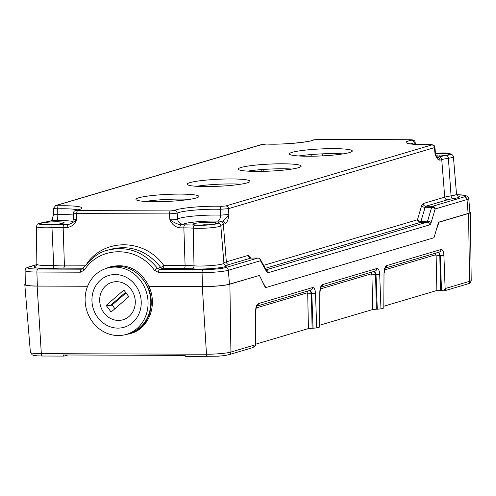 <?xml version="1.0" encoding="UTF-8"?>
<svg xmlns="http://www.w3.org/2000/svg" width="496" height="496" viewBox="0 0 496 496"><rect width="100%" height="100%" fill="white"/><g stroke="black" fill="none" stroke-linecap="round" stroke-linejoin="round"><path stroke-width="0.74" d="M262.384 281.505L265.775 287.575L433.981 237.733L438.569 222.22L439.016 222.22L436.275 229.977M265.775 287.575L265.335 287.575L259.439 275.429L229.45 284.183L228.346 270.258L260.468 260.735A2.784 1.978 -29.2 0 0 260.369 259.464A2.784 2.784 0 0 0 257.932 258.038A2.784 1.054 89.9 0 0 257.802 258.056A2.784 2.523 73.5 0 1 260.468 260.735L266.513 271.554A5.574 2.306 88 0 0 268.249 272.695L429.592 224.886A5.574 2.306 88 0 0 431.074 222.791L435.153 208.971A2.784 2.523 -106.5 0 0 432.493 206.293A2.784 1.234 90.5 0 0 431.663 207.347A2.784 1.593 16.5 0 1 435.153 208.971L467.015 199.535A2.784 2.523 -106.5 0 0 464.355 196.856L432.493 206.293L425.779 206.243L447.392 199.838A2.784 2.523 73.5 0 1 444.726 197.16L423.113 203.565A2.784 2.523 -106.5 0 0 425.779 206.243L425.122 207.291A2.784 1.593 16.5 0 1 421.631 205.666L417.458 219.765L263.649 265.341M109.07 267.22L110.968 266.662C127.732 263.215 140.424 269.799 149.042 286.409L148.843 286.465C157.908 304.866 148.837 328.656 130.95 333.399L129.822 333.734C147.703 328.991 156.767 305.207 147.703 286.806C138.613 270.332 125.73 263.804 109.064 267.226L104.247 269.148M259.439 275.429L229.89 284.189A20.9 2.331 177.3 0 1 202.312 286.651L148.843 286.465M125.339 334.676L129.822 333.734M87.606 286.26L37.15 286.087A20.9 2.331 177.3 0 1 24.8 284.555A20.9 2.331 177.3 0 1 25.277 284.016M469.855 211.928A20.9 2.331 177.3 0 1 470.382 212.424A20.9 2.331 177.3 0 1 468.565 213.46L439.016 222.22M384.611 269.898L435.581 254.795L436.145 255.936A2.784 0.502 178.8 0 1 439.816 255.607L438.6 252.266M436.145 255.936L436.858 290.501L440.535 290.172L439.816 255.607L440.225 255.607A2.784 0.484 -2.1 0 0 443.895 255.235C443.598 251.305 442.618 249.401 440.963 249.519L386.762 265.583C385.113 266.439 384.202 268.906 384.022 272.974L383.799 308.035L384.022 272.974M438.923 252.173L440.225 255.607L441.496 290.179L440.535 290.172M436.858 290.501L384.053 306.15M320.397 288.926L371.368 273.823L371.932 274.964A2.784 0.502 178.8 0 1 375.602 274.635L374.387 271.293M371.932 274.964L372.645 309.529L376.321 309.2L375.602 274.635L376.011 274.635A2.784 0.484 -2.1 0 0 379.682 274.263C379.384 270.332 378.405 268.429 376.743 268.547L322.549 284.611C320.9 285.467 319.988 287.934 319.808 292.001L319.585 327.062L319.808 292.001M374.703 271.2L376.011 274.635L377.282 309.206L376.321 309.2M372.645 309.529L319.839 325.178M444.54 290.792L467.833 283.886A2.784 2.523 -106.5 0 0 469.588 281.319L445.123 288.573L444.342 290.005L446.009 289.509A2.784 2.523 73.5 0 1 443.877 290.885L435.655 290.861M441.496 290.179L444.342 290.005M310.49 290.228L311.792 293.663L313.069 328.234L316.746 327.906L319.585 327.062M377.282 309.206L380.959 308.878L383.799 308.035M308.431 328.557L312.102 328.228L311.389 293.663A2.784 0.502 -1.2 0 0 307.718 293.992L308.431 328.557L255.626 344.205M316.746 327.906L315.468 293.291A2.784 0.484 -2.1 0 1 311.792 293.663L311.389 293.663L310.174 290.327M313.069 328.234L312.102 328.228M255.614 345.774L255.595 311.029L255.607 345.935L253.933 346.425A2.784 2.523 -106.5 0 1 252.464 347.708L229.164 354.615A2.784 2.523 -106.5 0 0 230.913 352.048A18.513 2.065 177.3 0 1 206.485 354.225L41.323 353.667A18.513 2.065 177.3 0 1 30.386 352.309L24.8 284.555M67.816 354.993L64.182 356.072A2.784 1.147 -89.8 0 1 64.046 356.091A2.784 1.147 -89.8 0 1 63.135 354.981L185.101 355.396A2.784 1.147 90.2 0 0 186.006 356.506A2.784 1.147 90.2 0 0 186.149 356.488M468.119 213.46A20.41 2.275 -2.7 0 0 469.898 212.424L468.751 198.524A19.921 2.22 -2.7 0 1 467.015 199.535L468.119 213.46L438.569 222.22M149.042 286.409L202.511 286.589A20.41 2.275 -2.7 0 0 229.45 284.183M83.409 268.119A2.784 0.88 34.3 0 0 83.192 268.255L81.425 269.185L37.901 269.037A17.137 1.91 177.3 0 1 29.264 266.91A2.784 2.523 -106.5 0 0 28.607 267.003C26.183 267.666 25.017 268.851 25.116 270.562L25.284 284.512A20.41 2.275 -2.7 0 0 37.349 286.031L87.631 286.198M343.114 153.89A31.49 3.509 -2.7 0 0 298.821 155.98M292.138 152.346A31.49 3.509 177.3 0 1 327.335 148.707A31.49 3.509 177.3 0 1 352.303 150.964A31.49 3.509 177.3 0 1 321.017 155.949A31.49 3.509 177.3 0 1 289.397 153.927A31.49 3.509 177.3 0 1 292.138 152.346M291.97 169.043A31.49 3.509 -2.7 0 0 247.678 171.132M240.994 167.499A31.49 3.509 177.3 0 1 276.191 163.86A31.49 3.509 177.3 0 1 301.159 166.117A31.49 3.509 177.3 0 1 269.874 171.108A31.49 3.509 177.3 0 1 238.254 169.08A31.49 3.509 177.3 0 1 240.994 167.499M240.827 184.202A31.49 3.509 -2.7 0 0 196.534 186.291M189.85 182.658A31.49 3.509 177.3 0 1 225.048 179.013A31.49 3.509 177.3 0 1 250.015 181.269A31.49 3.509 177.3 0 1 218.73 186.26A31.49 3.509 177.3 0 1 187.11 184.239A31.49 3.509 177.3 0 1 189.85 182.658M189.683 199.355A31.49 3.509 -2.7 0 0 145.39 201.444M138.706 197.811A31.49 3.509 177.3 0 1 173.904 194.172A31.49 3.509 177.3 0 1 198.871 196.428A31.49 3.509 177.3 0 1 167.586 201.413A31.49 3.509 177.3 0 1 135.966 199.392A31.49 3.509 177.3 0 1 138.706 197.811M79.738 209.393L76.148 210.23C74.4 210.713 73.495 211.68 73.445 213.144L76.737 213.602A2.784 1.147 -89.8 0 1 77.748 210.602C76.093 210.564 75.708 210.428 76.589 210.192A2.784 2.275 -101.8 0 0 76.148 210.23L76.148 210.23A2.784 2.275 -101.8 0 0 76.105 210.242M85.448 265.211L64.393 265.143L63.159 227.447L67.202 227.459C71.74 226.846 74.908 224.173 76.706 219.449L76.737 213.602L169.458 213.919A2.784 1.147 -89.8 0 1 170.469 210.912L77.748 210.602M76.589 210.192A30.554 3.404 -2.7 0 0 58.237 205.797A2.784 0.632 88.8 0 0 57.741 208.797A27.77 3.094 177.3 0 1 77.736 209.87M217.918 223.15A2.784 2.765 12.8 0 1 220.819 225.699L223.913 263.178A17.323 1.928 177.3 0 1 212.784 265.453A17.323 1.928 177.3 0 1 194.017 265.844A2.784 2.027 -85.9 0 1 192.119 268.82A20.107 2.244 -2.7 0 0 213.906 268.367A20.107 2.244 -2.7 0 0 226.821 265.726A2.784 2.765 -167.2 0 1 223.913 263.178A27.943 3.112 -2.7 0 1 226.337 261.869A2.784 2.523 -106.5 0 0 228.997 264.548L250.877 258.069A2.784 2.523 73.5 0 1 248.211 255.39L226.337 261.869L223.361 224.335L225.128 223.808A2.784 2.523 -106.5 0 0 222.462 221.129L220.695 221.656A32.048 3.571 -2.7 0 0 217.918 223.15A13.218 1.476 177.3 0 1 209.43 224.886A13.218 1.476 177.3 0 1 195.108 225.19A32.048 3.571 -2.7 0 0 184.872 224.849L180.916 224.837L183.266 224.198A5.574 5.4 -118.8 0 1 177.58 218.978L177.153 213.131A27.77 3.094 177.3 0 1 220.212 209.293L220.534 215.14A27.565 3.075 -2.7 0 0 177.58 218.978C176.235 219.604 173.668 219.864 169.88 219.765L169.458 213.919L177.153 213.131A2.784 2.697 -118.1 0 0 174.313 210.521L170.469 210.912M58.237 205.797C56.395 205.809 55.757 205.691 56.321 205.456A2.784 2.523 -106.5 0 0 55.602 205.567M53.909 208.115C52.781 208.518 54.064 208.742 57.741 208.797L57.772 214.65A5.574 1.228 -91.3 0 1 56.817 220.652A21.998 2.449 177.3 0 1 72.85 221.507M225.128 223.808C227.118 222.574 228.365 219.474 228.861 214.501L228.501 208.649L220.212 209.293A2.784 1.612 -88.1 0 1 221.693 206.293A30.554 3.404 -2.7 0 0 174.313 210.521M56.321 205.456L262.434 144.379A2.784 2.523 -106.5 0 0 261.77 144.479L55.657 205.549L53.425 208.357L53.407 214.328L52.061 220.608A2.784 2.523 -106.5 0 0 51.398 220.708L49.829 221.173A2.784 2.523 -106.5 0 1 50.487 221.073L52.061 220.608L56.817 220.652M429.976 144.615A2.784 0.632 88.8 0 0 429.908 144.596A2.784 0.632 88.8 0 0 429.834 144.615C431.669 144.609 432.307 144.72 431.749 144.956A2.784 2.523 -106.5 0 1 434.415 147.634L228.501 208.649A2.784 2.523 -106.5 0 0 225.841 205.97L221.693 206.293M262.434 144.379L266.575 144.063A2.784 1.612 -88.1 0 1 266.798 144.045L266.798 144.045A2.784 1.612 -88.1 0 1 267.015 144.076M266.575 144.063A30.554 3.404 -2.7 0 0 313.956 139.835A2.784 2.697 -118.1 0 0 312.771 140.139A2.784 2.697 -118.1 0 0 312.771 140.145C312.313 141.639 283.216 144.95 266.798 144.045L261.77 144.479M434.899 147.312L435.469 153.227L434.98 153.425L434.415 147.634L434.899 147.312C434.88 145.489 433.219 144.584 429.902 144.596A2.784 0.632 88.8 0 0 429.902 144.596C421.86 144.745 415.66 144.547 411.308 143.995L408.456 143.592M313.956 139.835L317.8 139.438A2.784 1.147 -89.8 0 1 317.942 139.419L317.942 139.419A2.784 1.147 -89.8 0 1 318.079 139.444M410.496 143.877A27.77 3.094 177.3 0 1 414.135 142.91A2.784 2.251 -101.6 0 0 411.742 140.163A30.554 3.404 -2.7 0 0 429.834 144.615M317.8 139.438L410.607 139.754A2.784 1.147 -89.8 0 1 410.744 139.736L410.744 139.736A2.784 1.147 -89.8 0 1 410.893 139.76M414.272 144.299L414.135 142.91L415.152 142.445C415.09 140.734 413.621 139.835 410.744 139.736L317.942 139.419L312.771 140.139M437.057 157.511L434.98 153.425C436.226 157.883 437.894 160.121 439.983 160.14L441.75 159.619A29.264 3.261 177.3 0 1 448.396 158.267A16.002 1.786 -2.7 0 0 453.418 156.711C452.668 153.456 447.417 152.322 437.658 153.295L435.488 153.382A32.048 3.571 -2.7 0 0 437.652 153.314L437.658 153.295M228.861 214.501L220.534 215.14A5.574 3.255 91.9 0 1 217.539 221.135L222.462 221.129C224.204 220.367 226.337 218.159 228.861 214.501M179.905 227.844A2.784 1.147 90.2 0 1 180.916 224.837C178.027 224.49 174.35 222.797 169.88 219.765C171.982 224.508 175.33 227.199 179.905 227.844L183.861 227.856A29.264 3.261 177.3 0 1 193.204 228.166A16.002 1.786 -2.7 0 0 210.546 227.8A16.002 1.786 -2.7 0 0 220.819 225.699A29.264 3.261 177.3 0 1 223.361 224.335A2.784 2.523 73.5 0 0 220.695 221.656M67.202 227.459A2.784 1.147 -89.8 0 1 68.212 224.452C70.531 224.124 73.358 222.456 76.706 219.449L73.414 219.133C72.85 221.898 71.833 223.485 70.358 223.907L70.965 223.758M193.917 223.69A11.842 1.321 177.3 0 1 207.161 222.32A11.842 1.321 177.3 0 1 216.547 223.169A11.842 1.321 177.3 0 1 204.774 225.048A11.842 1.321 177.3 0 1 192.888 224.285A11.842 1.321 177.3 0 1 193.917 223.69M437.652 153.314A13.218 1.476 177.3 0 1 449.643 153.704A13.218 1.476 177.3 0 1 446.363 155.459A32.048 3.571 -2.7 0 0 439.084 156.941L437.317 157.461A2.784 2.523 73.5 0 1 439.983 160.14M435.519 153.58A11.842 1.321 177.3 0 1 449.14 154.25A11.842 1.321 177.3 0 1 436.468 156.166M73.439 215.016A27.565 3.075 -2.7 0 0 57.772 214.65C54.058 214.818 52.768 214.594 53.897 213.968M83.192 268.255A2.784 0.88 34.3 0 0 84.351 270.066C100.049 245.551 137.15 245.681 154.454 270.308A2.784 0.527 -36.7 0 1 157.517 268.367C143.778 251.565 127.125 245.52 107.545 250.238L107.545 250.238C99.491 251.912 91.369 257.914 83.192 268.255M258.112 258.081A2.784 1.054 89.9 0 0 257.932 258.038L250.877 258.069L257.802 258.056L225.68 267.58A17.137 1.91 177.3 0 1 203.062 269.595L159.538 269.452L157.517 268.367L160.735 267.418A2.784 2.523 -106.5 0 0 162.787 268.485A2.784 1.147 90.2 0 0 163.798 265.478A2.784 0.527 -36.7 0 1 160.735 267.418C147.027 250.604 130.38 244.559 110.794 249.271L107.545 250.238M250.046 257.79A2.784 1.978 -29.2 0 0 250.052 257.808L251.181 258.069M250.784 258.032L249.947 256.531A2.784 1.978 -29.2 0 0 250.003 257.703M420.124 222.444A2.784 2.523 -106.5 0 0 420.217 222.437A2.784 1.153 88 0 0 420.955 221.39A2.784 1.593 16.5 0 1 417.458 219.765A2.784 2.523 -106.5 0 0 420.124 222.444M41.466 223.175A11.842 1.321 177.3 0 1 54.703 221.805A11.842 1.321 177.3 0 1 64.096 222.654A11.842 1.321 177.3 0 1 52.322 224.527A11.842 1.321 177.3 0 1 40.43 223.77A11.842 1.321 177.3 0 1 41.466 223.175M70.86 223.665A21.998 2.449 177.3 0 1 70.097 223.832A5.574 4.526 -101.7 0 0 70.568 223.82M201.748 225.196L202.759 225.444M205.883 224.992A18.085 5.611 84.1 0 0 205.146 224.738L202.486 224.973A18.085 15.5 -93.6 0 0 201.661 225.147M207.818 224.992L206.547 224.948M49.29 224.676L50.307 224.924M53.425 224.471A18.085 5.611 84.1 0 0 52.688 224.217L50.034 224.459A18.085 15.5 -93.6 0 0 49.209 224.632M55.366 224.477L54.089 224.434M438.476 156.066A18.085 5.611 84.1 0 0 437.739 155.812L436.325 155.88A18.11 18.11 0 0 1 436.796 155.837M440.411 156.066L439.14 156.023M143.27 279.744A34.484 31.211 73.5 0 1 129.115 333.579L126.387 334.385A34.484 31.211 73.5 0 1 86.67 310.192A34.484 31.211 73.5 0 1 106.795 268.262A34.484 31.211 73.5 0 1 140.542 280.556A34.484 31.211 73.5 0 1 126.387 334.385M111.11 312.034L128.824 296.676L123.87 290.079L106.156 305.437L111.11 312.034M103.937 312.809A19.505 17.651 73.5 0 1 114.247 281.852A19.505 17.651 73.5 0 1 134.267 308.512A19.505 17.651 73.5 0 1 103.937 312.809M125.538 292.305L110.242 305.573L106.156 305.437M135.34 285.064A26.995 24.434 73.5 0 1 132.587 322.623A26.995 24.434 73.5 0 1 97.836 317.583A26.995 24.434 73.5 0 1 100.589 280.017A26.995 24.434 73.5 0 1 135.34 285.064M110.242 305.573L112.108 305.015L114.905 308.741M126.021 292.95L112.108 305.015M37.15 286.087L41.323 353.667A2.784 1.147 -89.8 0 0 42.445 356.016C32.891 355.731 34.571 355.564 32.277 354.913L30.386 352.309M202.312 286.651L206.485 354.225A2.784 1.147 90.2 0 0 207.607 356.581A2.784 1.147 90.2 0 0 207.75 356.562M435.581 254.795A2.784 2.523 73.5 0 1 436.257 252.966M371.368 273.823A2.784 2.523 73.5 0 1 372.037 271.994M467.833 283.886C469.613 283.743 470.735 282.584 471.2 280.401A18.513 2.065 177.3 0 1 469.588 281.319L468.565 213.46M445.123 288.573L443.895 255.235M229.89 284.189L230.913 352.048L255.378 344.794M315.468 293.291C315.171 289.36 314.191 287.457 312.53 287.581L258.335 303.639C256.686 304.494 255.775 306.962 255.595 311.029M380.959 308.878L379.682 274.263M385.355 268.014A2.784 2.523 -106.5 0 0 386.762 265.583M385.33 268.057L439.208 252.086A2.784 2.523 -106.5 0 0 440.963 249.519M321.141 287.041A2.784 2.523 -106.5 0 0 322.549 284.611M321.11 287.085L374.995 271.114A2.784 2.523 -106.5 0 0 376.743 268.547M307.824 291.022A2.784 2.523 -106.5 0 0 307.148 292.851L307.718 293.992M256.184 307.954L307.148 292.851M256.928 306.069A2.784 2.523 -106.5 0 0 258.335 303.639M256.897 306.113L310.781 290.148A2.784 2.523 -106.5 0 0 312.53 287.581M42.588 355.998A2.784 1.147 -89.8 0 1 42.445 356.016L64.046 356.091M251.385 171.306L251.354 170.612M261.82 171.368L261.739 169.57M263.853 171.325L263.76 169.421M311.854 156.228L311.773 154.504M431.749 144.956L225.841 205.97M410.607 139.754C412.275 139.791 412.653 139.928 411.742 140.163M249.947 256.531L248.211 255.39M423.113 203.565L421.631 205.666M447.392 199.838A25.16 2.802 177.3 0 1 453.102 198.673A2.784 1.885 81.4 0 1 451.069 195.864A27.943 3.112 -2.7 0 0 444.726 197.16L441.75 159.619A2.784 2.523 73.5 0 0 439.084 156.941M195.108 225.19A2.784 2.027 94.1 0 0 193.204 228.166L194.017 265.844A27.943 3.112 -2.7 0 0 185.089 265.552L163.798 265.478C144.993 238.799 105.102 237.727 86.974 263.413M154.454 270.308L158.528 272.453A2.784 1.147 90.2 0 1 159.538 269.452L162.787 268.485L184.084 268.559A2.784 1.147 -89.8 0 0 185.089 265.552L183.861 227.856A2.784 1.147 90.2 0 1 184.872 224.849M183.266 224.198A21.998 2.449 177.3 0 1 217.539 221.135M446.363 155.459A2.784 1.885 81.4 0 1 448.396 158.267L451.069 195.864A17.323 1.928 177.3 0 0 456.512 194.184L457.659 196.05M42.631 222.648A2.784 1.885 81.4 0 1 42.923 222.568A2.784 1.885 81.4 0 1 43.214 222.555A32.048 3.571 -2.7 0 0 50.487 221.073M49.829 221.173L42.923 222.568C36.189 224.18 37.727 223.417 36.406 226.629A16.002 1.786 -2.7 0 0 51.975 227.683L51.925 224.7A13.218 1.476 177.3 0 1 39.928 224.31A13.218 1.476 177.3 0 1 43.214 222.555M36.406 226.629L36.859 264.225A17.323 1.928 177.3 0 0 53.717 265.366L53.766 268.355A25.16 2.802 177.3 0 1 63.383 268.15A2.784 1.147 -89.8 0 0 64.393 265.143A27.943 3.112 -2.7 0 0 53.717 265.366L51.975 227.683A29.264 3.261 177.3 0 1 63.159 227.447A2.784 1.147 -89.8 0 1 64.17 224.44A32.048 3.571 -2.7 0 0 51.925 224.7M70.097 223.832L68.212 224.452L64.17 224.44M37.901 269.037A2.784 1.147 90.2 0 0 36.89 272.044L80.42 272.192A2.784 1.147 -89.8 0 1 81.425 269.185L82.634 268.826M80.42 272.192L84.351 270.066M25.116 270.562A19.921 2.22 -2.7 0 0 36.89 272.044L37.349 286.031M29.264 266.91L36.822 264.672M453.102 198.673A20.107 2.244 -2.7 0 0 457.349 195.852M266.333 270.14A2.784 2.523 73.5 0 1 268.249 272.695M266.513 271.554A2.784 1.978 -29.2 0 0 266.414 270.283L260.369 259.464M429.592 224.886A2.784 2.523 -106.5 0 0 426.839 222.208A2.784 1.153 -92 0 0 427.577 221.16L420.955 221.39L425.122 207.291L431.663 207.347L427.577 221.16A2.784 1.593 16.5 0 1 431.074 222.791M456.618 194.736A17.137 1.91 177.3 0 1 464.355 196.856M265.323 268.336L420.217 222.437L426.839 222.208L266.154 269.824M225.68 267.58A2.784 2.523 73.5 0 1 228.346 270.258A19.921 2.22 -2.7 0 1 202.052 272.602A2.784 1.147 90.2 0 1 203.062 269.595M158.528 272.453L202.052 272.602L202.511 286.589M226.821 265.726A25.16 2.802 177.3 0 1 228.997 264.548M184.084 268.559A25.16 2.802 177.3 0 1 192.119 268.82M63.383 268.15L83.223 268.218M36.177 265.961A20.107 2.244 -2.7 0 0 53.766 268.355M322.27 155.887L322.177 153.859M471.2 280.401L470.382 212.424M385.014 268.15L385.417 267.939C384.946 268.206 384.561 269.855 384.264 272.887M320.794 287.178L321.197 286.973C320.726 287.234 320.348 288.883 320.05 291.915M256.581 306.206L256.984 306.001C256.513 306.261 256.134 307.911 255.837 310.942M186.006 356.506L218.321 356.178C222.58 355.688 222.685 356.072 229.164 354.615M73.445 213.144L73.414 219.133M435.81 154.659L435.469 153.227M51.193 220.794C51.733 220.379 52.427 218.631 53.27 215.537M28.607 267.003L36.834 264.566M456.611 194.717L465.174 195.356L467.747 196.503L468.751 198.524M35.892 266.191L36.859 264.225M415.152 142.445L415.35 144.373M453.418 156.711L456.512 194.184M207.929 224.849A18.11 18.11 0 0 0 206.671 224.731M204.203 224.756A18.11 18.11 0 0 0 202.548 224.967M55.478 224.335A18.11 18.11 0 0 0 54.219 224.217M51.745 224.242A18.11 18.11 0 0 0 50.09 224.446M440.529 155.93A18.11 18.11 0 0 0 439.264 155.812M109.523 267.449L106.795 268.262"/></g></svg>

